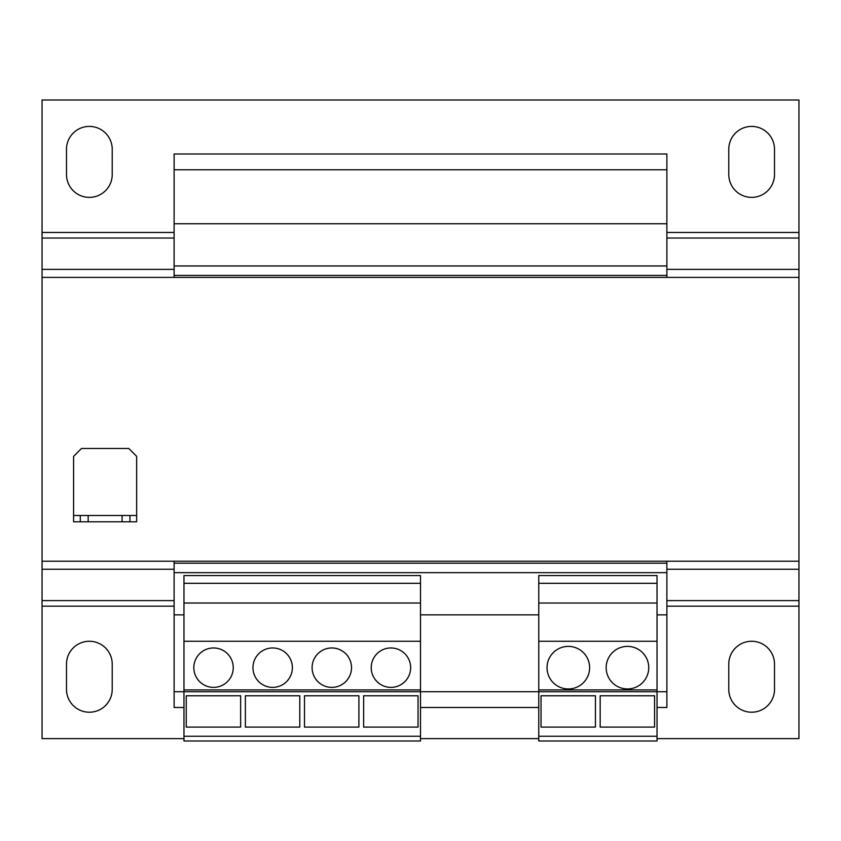 <?xml version="1.0" encoding="UTF-8"?>
<svg xmlns="http://www.w3.org/2000/svg" width="841" height="841" viewBox="0 0 841 841"><rect width="100%" height="100%" fill="white"/><g stroke="black" fill="none" stroke-linecap="round" stroke-linejoin="round"><path stroke-width="1.26" d="M568.327 646.382A21.288 21.288 0 0 0 547.039 667.67A21.288 21.288 0 0 0 568.327 688.958A21.288 21.288 0 0 0 589.625 667.67A21.288 21.288 0 0 0 568.327 646.382M627.46 646.382A21.288 21.288 0 0 0 606.172 667.67A21.288 21.288 0 0 0 627.46 688.958A21.288 21.288 0 0 0 648.747 667.67A21.288 21.288 0 0 0 627.46 646.382M331.806 647.959A19.711 19.711 0 0 0 312.095 667.67A19.711 19.711 0 0 0 331.806 687.381A19.711 19.711 0 0 0 351.517 667.67A19.711 19.711 0 0 0 331.806 647.959M390.939 647.959A19.711 19.711 0 0 0 371.228 667.67A19.711 19.711 0 0 0 390.939 687.381A19.711 19.711 0 0 0 410.65 667.67A19.711 19.711 0 0 0 390.939 647.959M213.54 647.959A19.711 19.711 0 0 0 193.829 667.67A19.711 19.711 0 0 0 213.54 687.381A19.711 19.711 0 0 0 233.251 667.67A19.711 19.711 0 0 0 213.54 647.959M272.673 647.959A19.711 19.711 0 0 0 252.962 667.67A19.711 19.711 0 0 0 272.673 687.381A19.711 19.711 0 0 0 292.384 667.67A19.711 19.711 0 0 0 272.673 647.959M420.5 736.243L183.969 736.243L183.969 740.995L420.5 740.995L420.5 691.722L174.119 691.722L174.119 707.491L183.969 707.491M183.969 614.845L174.108 614.845L174.108 561.231M538.766 614.845L420.5 614.845M666.881 561.231L666.881 614.845L657.031 614.845M666.881 169.777L174.119 169.777L174.119 154.008L666.881 154.008L666.881 277.393M666.881 275.428L174.108 275.428L174.108 277.393M666.881 614.845L666.881 707.491L657.031 707.491M174.119 614.845L174.119 691.722M666.881 223.78L174.108 223.78L174.108 275.428M174.119 169.777L174.119 223.78M666.881 265.966L174.108 265.966M666.881 563.207L174.108 563.207M666.881 572.668L174.108 572.668M666.881 691.722L657.031 691.722L657.031 741.005L538.766 741.005L538.766 691.722L420.5 691.722L420.5 689.914L183.969 689.914L183.969 736.243M538.766 707.491L420.5 707.491M80.294 515.501L73.588 515.501L73.588 521.809L80.294 521.809L80.294 515.501L88.179 515.501L88.179 521.809L80.294 521.809M122.082 521.809L122.082 515.501L129.966 515.501L129.966 521.809L88.179 521.809M122.082 515.501L88.179 515.501M129.966 515.501L136.662 515.501L136.662 521.809L129.966 521.809M136.662 515.501L136.662 456.369L128.778 448.484L81.472 448.484L73.588 456.369L73.588 515.501M183.969 738.629L42.05 738.629L42.05 561.231L798.95 561.231L798.95 277.393L42.05 277.393L42.05 269.372L174.108 269.372M42.05 561.231L42.05 277.393M666.881 232.463L798.95 232.463L798.95 99.995L42.05 99.995L42.05 269.372M666.881 269.372L798.95 269.372L798.95 232.463M798.95 269.372L798.95 277.393M112.221 149.278L112.221 174.507A22.865 22.865 0 0 1 89.356 197.372A22.865 22.865 0 0 1 66.492 174.507L66.492 149.278A22.865 22.865 0 0 1 89.356 126.413A22.865 22.865 0 0 1 112.221 149.278M774.508 149.278L774.508 174.507A22.865 22.865 0 0 1 751.644 197.372A22.865 22.865 0 0 1 728.779 174.507L728.779 149.278A22.865 22.865 0 0 1 751.644 126.413A22.865 22.865 0 0 1 774.508 149.278M798.95 561.231L798.95 738.629L657.031 738.629M420.5 738.629L538.766 738.629M112.221 664.127L112.221 689.357A22.865 22.865 0 0 1 89.356 712.222A22.865 22.865 0 0 1 66.492 689.357L66.492 664.127A22.865 22.865 0 0 1 89.356 641.263A22.865 22.865 0 0 1 112.221 664.127M774.508 664.127L774.508 689.357A22.865 22.865 0 0 1 751.644 712.222A22.865 22.865 0 0 1 728.779 689.357L728.779 664.127A22.865 22.865 0 0 1 751.644 641.263A22.865 22.865 0 0 1 774.508 664.127M657.031 689.914L657.031 575.559L538.766 575.559L538.766 691.722L657.031 691.722L657.031 689.914L538.766 689.914M657.031 736.243L538.766 736.243M657.031 583.307L538.766 583.307M657.031 603.029L538.766 603.029M657.031 641.263L538.766 641.263M595.439 695.78L595.439 727.087L541.036 727.087L541.036 695.78L595.439 695.78M654.571 695.78L654.571 727.087L600.169 727.087L600.169 695.78L654.571 695.78M420.5 689.914L420.5 575.559L183.969 575.559L183.969 689.914M420.5 583.307L183.969 583.307M420.5 603.018L183.969 603.018M420.5 641.263L183.969 641.263M299.774 695.78L299.774 727.087L245.372 727.087L245.372 695.78L299.774 695.78M240.642 695.78L240.642 727.087L186.239 727.087L186.239 695.78L240.642 695.78M358.907 695.78L358.907 727.087L304.505 727.087L304.505 695.78L358.907 695.78M418.04 695.78L418.04 727.087L363.638 727.087L363.638 695.78L418.04 695.78M42.05 238.035L174.108 238.035M666.881 238.035L798.95 238.035M42.05 232.463L174.108 232.463M42.05 569.262L174.108 569.262M666.881 569.262L798.95 569.262M42.05 600.6L174.119 600.6M666.892 600.6L798.95 600.6M42.05 606.172L174.119 606.172M666.892 606.172L798.95 606.172"/></g></svg>
